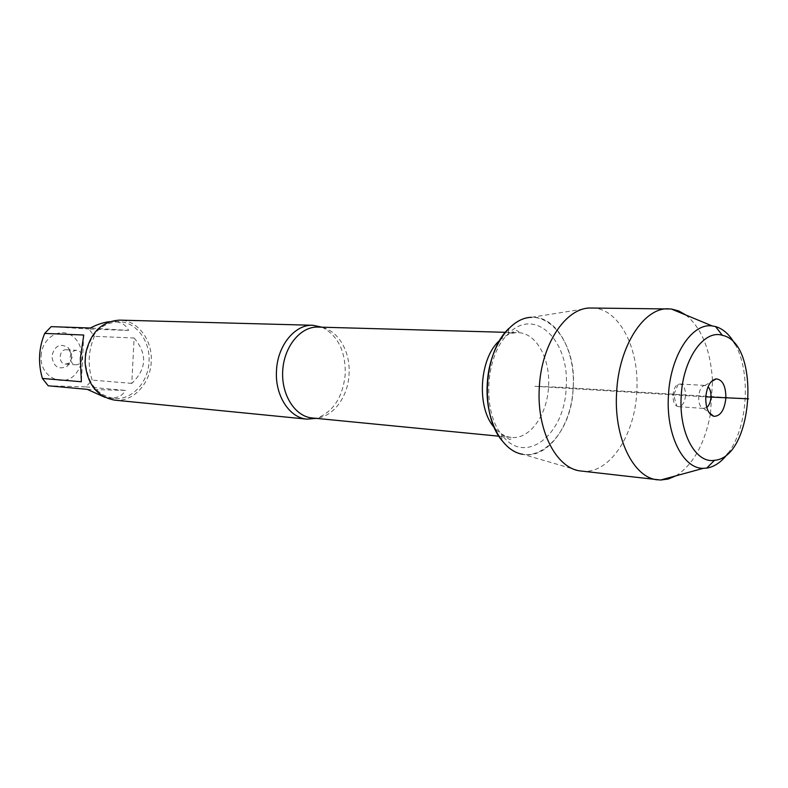 <?xml version="1.0" encoding="UTF-8"?>
<svg xmlns="http://www.w3.org/2000/svg" width="788" height="788" viewBox="0 0 788 788"><rect width="100%" height="100%" fill="white"/><g stroke="black" fill="none" stroke-linecap="round" stroke-linejoin="round"><path stroke-width="0.59" stroke-dasharray="3.94 2.96" d="M321.937 327.197L322.725 327.532C338.013 335.885 345.518 351.3 345.262 373.778C343.046 396.728 333.649 411.523 317.052 418.142L316.224 418.369M499.789 340.317C505.532 335.097 511.579 332.546 517.952 332.674C519.568 332.231 519.046 331.492 516.386 330.448L508.102 334.043L508.94 328.389C538.568 297.106 577.505 336.456 573.152 387.775C571.94 439.99 527.793 475.814 501.917 440.522L501.789 434.818C525.015 466.693 565.045 434.671 566.148 387.42C570.069 340.997 534.717 305.764 508.102 334.043C485.359 355.053 481.852 411.129 501.789 434.818L509.56 439.409C512.328 438.709 512.939 438.039 511.392 437.409C505.059 436.739 499.365 433.449 494.322 427.549M114.684 400.146C133.044 402.382 150.518 383.549 151.227 361.712C152.714 340.317 137.851 320.214 119.697 320.125M71.678 357.122L70.94 352L68.359 347.813C60.203 342.849 54.697 345.597 51.85 356.038C53.377 366.755 58.489 370.163 67.197 366.262L70.359 362.293L71.678 357.122M41.134 355.713C41.754 339.687 57.16 328.31 69.462 334.339C81.893 339.914 85.941 359.791 77.214 371.759C65.975 389.469 39.183 378.102 41.134 355.713M109.749 321.691L113.492 321.553C121.076 321.898 126.1 324.853 128.572 330.428L90.354 328.005M128.572 330.428L88.896 329.02L94.383 336.338C88.295 350.601 87.547 365.189 92.157 380.111L85.951 386.888L48.196 385.785M51.19 326.646L88.896 329.02M134.108 338.013C147.523 353.891 146.755 369.011 131.793 383.382L134.108 338.013L94.383 336.338M131.793 383.382L92.157 380.111M87.232 389.351L125.499 390.415C122.327 396.078 116.713 398.58 108.675 397.94L105.05 397.369M85.951 386.888L125.499 390.415M83.745 335.028L81.371 381.756M85.557 358.698L85.508 362.145C87.478 383.126 96.963 395.231 113.984 398.462C131.576 400.58 148.341 382.535 149.021 361.603C150.439 341.086 136.186 321.809 118.791 321.711C101.504 322.794 90.581 333.61 86.01 354.176L85.557 358.698M72.191 357.21L69.423 362.874L65.591 364.105C57.78 363.928 58.716 348.956 66.497 349.754L70.142 351.458L72.191 357.21M82.425 357.851C81.814 362.293 79.598 364.617 75.796 364.814C72.171 364.145 70.29 361.643 70.152 357.289C70.762 352.876 72.939 350.552 76.702 350.325C80.376 350.965 82.287 353.477 82.425 357.851M589.956 308L531.398 317.328C555.993 315.387 575.732 350.325 573.152 387.775C571.674 425.934 547.414 459.414 522.818 454.302L579.751 470.869M581.436 471.106C608.888 474.957 634.99 435.606 636.793 391.587C639.718 348.414 618.875 307.615 591.66 307.97M685.511 395.586C684.742 402.51 682.408 406.204 678.517 406.667L676.813 406.106C671.12 403.22 672.164 386.524 678.173 384.377L679.936 384.032C683.659 384.918 685.521 388.77 685.511 395.586M706.787 407.494L703.546 408.371C696.228 407.416 697.607 385.499 704.974 385.46L708.087 386.741M728.023 453.307C747.871 427.579 751.358 371.936 734.879 343.932M675.858 475.853C693.076 464.871 704.59 444.353 710.382 414.281M710.48 413.72L712.529 381.018M712.5 380.446C710.5 349.892 701.645 328.094 685.924 315.052M748.561 398.836L558.525 387.184L534.845 386.297L705.772 396.847M312.186 417.975C330.596 420.24 348.158 398.718 349.054 374.034C350.709 349.842 336.082 327.148 317.879 327.079M505.384 332.319L517.952 332.674C536.145 332.694 550.428 358.678 548.546 386.445C547.424 414.764 529.772 439.714 511.392 437.409L498.873 436.188M319.652 327.128L322.725 327.532M313.949 418.152L317.052 418.142M118.791 321.711L113.492 321.553M113.984 398.462L108.675 397.94M70.142 351.458L68.359 347.813M69.423 362.874L67.197 366.262M65.591 364.105L75.796 364.814M66.497 349.754L76.702 350.325M678.173 384.377L673.592 394.995L676.813 406.106M678.517 406.667L704.029 408.44M679.936 384.032L705.467 385.46M703.546 408.371L709.052 412.616M704.974 385.46L710.973 381.934"/><path stroke-width="1.18" d="M316.224 418.369L307.034 419.147C289.452 417.965 274.854 395.468 276.489 370.784C277.425 345.587 294.978 324.203 312.915 325.277L321.937 327.197M501.917 440.522C479.695 414.271 483.625 351.665 508.94 328.389M312.915 325.277L119.697 320.125C101.711 321.268 90.334 332.556 85.577 353.979L85.055 362.293C87.104 384.14 96.983 396.758 114.684 400.146L307.034 419.147M105.05 397.369L87.232 389.351L48.196 385.785L42.414 378.447C37.922 363.11 38.681 348.099 44.689 333.413L51.19 326.646L90.354 328.005C97.259 324.39 103.721 322.282 109.749 321.691M42.414 378.447L81.371 381.756L80.337 358.373L83.745 335.028L44.689 333.413M522.818 454.302C501.818 451.317 484.965 419.393 487.24 384.317C488.737 348.473 509.757 317.633 531.398 317.328M685.924 315.052L678.832 310.984L671.327 309.004L589.956 308C565.39 308.138 541.129 344.858 539.297 387.775C536.579 429.775 555.885 467.678 579.751 470.869L660.61 480.03L668.303 479.005L675.858 475.853M708.087 386.741C710.175 389.055 711.14 392.532 710.983 397.182C710.609 401.949 709.21 405.387 706.787 407.494M705.752 397.27C705.664 407.918 708.363 414.271 713.849 416.33C720.468 416.261 724.477 410.154 725.886 398.009C725.856 386.051 722.626 379.668 716.203 378.851C710.362 380.289 706.885 386.425 705.752 397.27M681.196 396.384C682.763 359.298 703.822 329.256 722.36 335.314C760.952 342.957 753.771 457.532 714.529 460.3C695.735 463.876 678.754 432.74 681.196 396.384M734.879 343.932C729.57 334.565 723.118 328.773 715.524 326.567L712.214 325.946C691.834 322.706 670.155 355.92 668.431 395.704C665.87 434.69 683.068 468.939 703.29 468.328L706.659 468.121C714.46 466.88 721.591 461.945 728.023 453.307M668.51 308.827C643.885 307.359 618.61 346.434 616.61 392.67C613.665 437.951 633.67 478.208 657.803 479.853M710.382 414.281L710.48 413.72M712.529 381.018L712.5 380.446M705.772 396.847L748.561 398.836M319.652 327.128L317.879 327.079C300.681 326.36 284.123 346.336 282.725 370.508C281.089 394.66 295.027 416.547 312.186 417.975L313.949 418.152M494.322 427.549C476.139 407.672 479.271 357.772 499.789 340.317M312.186 417.975L498.873 436.188M317.879 327.079L505.384 332.319M709.052 412.616L713.849 416.33M710.973 381.934L716.203 378.851M722.36 335.314L715.524 326.567M714.529 460.3L706.659 468.121M712.214 325.946L671.327 309.004M703.29 468.328L660.61 480.03"/></g></svg>
